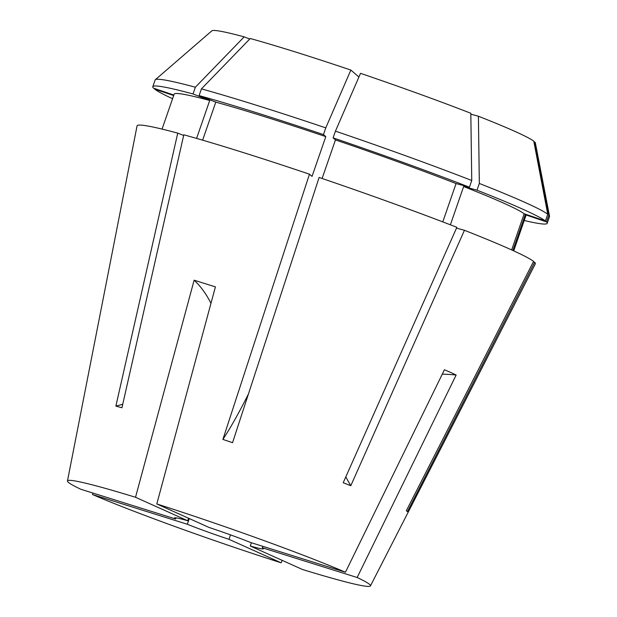 <?xml version="1.0" encoding="UTF-8"?>
<svg xmlns="http://www.w3.org/2000/svg" width="617" height="617" viewBox="0 0 617 617"><rect width="100%" height="100%" fill="white"/><g stroke="black" fill="none" stroke-linecap="round" stroke-linejoin="round"><path stroke-width="0.93" d="M470.833 114.153L478.406 116.227A171.256 8.815 19.1 0 1 515.311 131.575A171.256 8.815 19.1 0 1 533.774 141.139L547.757 214.246L545.428 220.971L524.18 213.767L511.655 249.931M478.406 116.227L479.332 183.457A208.693 10.744 19.1 0 1 525.121 202.476A208.693 10.744 19.1 0 1 547.757 214.246M450.672 372.444L444.425 369.768L345.443 572.237A160.327 8.252 19.1 0 0 156.803 503.95L215.41 286.866L194.131 280.195L135.524 497.279A160.327 8.252 19.1 0 0 67.461 480.975L137.051 125.914A210.752 10.844 19.1 0 1 177.735 133.125L115.873 406.102L121.95 407.76L183.804 134.791A210.752 10.844 19.1 0 1 309.464 174.187L222.891 439.412L232.547 442.682L319.12 177.457A210.752 10.844 19.1 0 1 456.865 227.318L343.206 482.741L350.795 485.71L464.447 230.288A210.752 10.844 19.1 0 1 510.722 249.515A210.752 10.844 19.1 0 1 533.589 261.4L406.341 510.706L407.413 511.632L534.661 262.325A210.752 10.844 19.1 0 1 535.332 263.829L370.455 585.895A160.327 8.252 19.1 0 1 302.43 569.476L250.255 545.999A47.085 2.422 19.1 0 0 263.467 548.783A47.085 2.422 19.1 0 0 262.333 547.773L357.158 577.504L456.14 375.036L450.672 372.444M175.999 517.879L175.614 518.982L80.796 489.25A160.327 8.252 19.1 0 1 67.461 480.975M357.158 577.504A160.327 8.252 19.1 0 1 370.455 585.895M230.511 534.885L228.976 539.327L281.151 562.804L282.193 560.375M281.151 562.804A160.327 8.252 19.1 0 1 92.504 494.526L92.828 493.029M173.847 95.049L153.486 88.146A208.693 10.744 19.1 0 1 152.792 86.735L155.122 80.009A208.693 10.744 19.1 0 1 155.314 79.74L211.839 30.85A171.256 8.815 19.1 0 1 244.178 36.85L195.358 87.221L193.028 93.946L209.718 100.478L196.592 138.409M155.314 79.74A208.693 10.744 19.1 0 1 195.358 87.221M325.776 127.873A208.693 10.744 19.1 0 0 201.427 88.879L250.247 38.509A171.256 8.815 19.1 0 1 350.865 70.06L325.776 127.873L323.455 134.599L325.807 136.635L312.032 176.408L309.464 174.187M471.75 180.488A208.693 10.744 19.1 0 0 335.44 131.143L360.521 73.33A171.256 8.815 19.1 0 1 470.817 113.258L471.75 180.488L469.421 187.213L456.056 183.558L442.782 221.896M172.575 98.728A208.693 10.744 19.1 0 1 154.551 89.072L173.67 95.55M154.728 88.57L154.551 89.072M152.792 86.735A208.693 10.744 19.1 0 1 193.028 93.946M201.427 88.879L199.098 95.604A208.693 10.744 19.1 0 1 323.455 134.599M335.44 131.143L333.111 137.869A208.693 10.744 19.1 0 1 469.421 187.213M479.332 183.457L477.003 190.183A208.693 10.744 19.1 0 1 545.428 220.971M162.055 129.1L174.164 94.139A186.072 9.579 19.1 0 1 209.718 100.478M199.098 95.604L215.796 102.137A186.072 9.579 19.1 0 1 325.807 136.635M333.111 137.869L335.463 139.905A186.072 9.579 19.1 0 1 456.056 183.558M477.003 190.183L463.645 186.527A186.072 9.579 19.1 0 1 524.18 213.767M215.796 102.137L202.631 140.159M335.463 139.905L322.105 178.475M463.645 186.527L450.387 224.812M183.658 135.447L177.735 133.125M456.511 228.12L464.447 230.288M249.738 39.033L244.178 36.85M358.917 77.025L350.865 70.06M533.89 141.74L534.839 142.064A171.256 8.815 19.1 0 1 535.355 142.874L549.539 216.251A208.693 10.744 19.1 0 1 549.523 216.582L547.194 223.308A208.693 10.744 19.1 0 1 524.234 220.5M534.839 142.064L548.829 215.171A208.693 10.744 19.1 0 1 549.539 216.251M548.829 215.171L546.5 221.896A208.693 10.744 19.1 0 1 547.194 223.308M546.5 221.896L525.252 214.693A186.072 9.579 19.1 0 1 525.823 215.911L513.714 250.872M525.252 214.693L512.858 250.479M533.35 261.878L534.661 262.325M228.976 539.327A47.085 2.422 19.1 0 1 187.321 524.257L92.504 494.526M189.288 518.573L187.321 524.257M262.834 546.33L262.333 547.773M251.381 542.744L250.255 545.999M156.803 503.95L208.978 527.427A47.085 2.422 19.1 0 1 250.625 542.505L345.443 572.237M175.614 518.982A47.085 2.422 19.1 0 1 174.48 517.971A47.085 2.422 19.1 0 1 187.699 520.756L135.524 497.279M188.563 518.241L187.699 520.756M210.968 303.309A205.608 102.183 107.4 0 0 194.131 280.195M442.281 374.157A205.608 178.105 114.2 0 1 456.14 375.036M406.426 510.537A318.688 315.657 -49.1 0 0 407.413 511.632M345.821 476.872A318.688 194.44 -68.6 0 0 350.795 485.71M248.435 394.024A318.688 40.683 -71.3 0 1 222.891 439.412M122.744 404.251A318.688 251.967 -74.7 0 1 115.873 406.102"/></g></svg>
